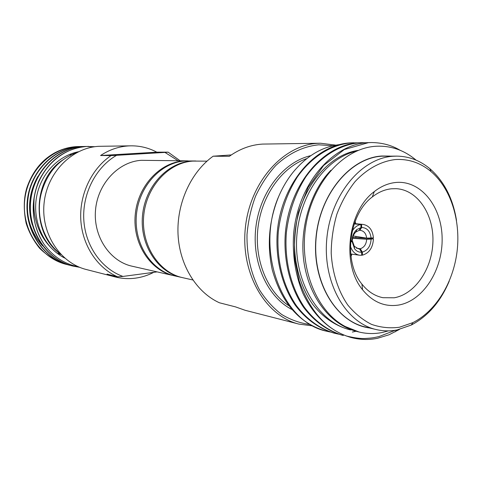 <?xml version="1.0" encoding="UTF-8"?>
<svg xmlns="http://www.w3.org/2000/svg" width="482" height="482" viewBox="0 0 482 482"><rect width="100%" height="100%" fill="white"/><g stroke="black" fill="none" stroke-linecap="round" stroke-linejoin="round"><path stroke-width="0.72" d="M180.081 160.753L168.14 152.155L156.801 152.167C148.733 147.878 140.111 145.763 130.941 145.829L99.051 146.311C72.023 147.516 47.091 172.55 44.091 203.157C40.856 233.746 60.226 263.088 86.429 269.546L115.288 276.957C122 278.656 128.76 279.048 135.569 278.138C141.913 277.258 147.98 275.324 153.77 272.33M71.444 154.68L70.119 154.74M94.96 146.697L86.844 146.48C61.75 147.486 37.964 169.694 34.12 198.457C31.824 215.135 35.011 230.233 43.693 243.759C52.713 256.358 64.287 264.034 78.421 266.781M88.881 146.407L86.435 146.48C65.281 148.492 49.405 160 38.801 181.003C29.98 203.079 31.613 223.997 43.693 243.759M93.249 146.956L87.188 146.462M86.983 146.456L83.476 146.522C57.364 147.823 33.33 171.64 30.631 201.615C27.805 230.872 46.742 259.738 72.74 266.034L79.705 267.323M85.495 146.456L83.067 146.528C56.966 147.703 32.933 171.857 30.27 201.47C27.366 231.053 46.489 259.539 72.336 265.931L72.74 266.034M83.627 146.504L80.151 146.57C54.183 147.86 30.288 171.496 27.613 201.247C24.805 230.282 43.639 258.936 69.492 265.202L70.92 265.546M82.163 146.498L79.753 146.576C53.797 147.739 29.908 171.713 27.263 201.096C24.377 230.462 43.398 258.744 69.107 265.1L69.492 265.202M80.319 146.546L76.879 146.612C51.05 147.902 27.293 171.357 24.636 200.88C21.853 229.697 40.578 258.147 66.287 264.377L67.703 264.72M78.801 146.546L76.704 146.612C68.866 147.052 61.377 149.221 54.237 153.125C49.104 156.162 34.969 164.368 26.932 187.558C23.684 197.939 23.419 209.827 26.13 223.208C28.872 232.047 33.354 240.385 39.572 248.224C46.85 255.424 55.629 260.774 65.901 264.281L66.287 264.377M195.861 160.988L191.679 161.066C167.356 162.44 144.931 186.715 142.479 215.834C139.798 244.94 157.632 272.252 181.316 277.367L181.955 277.505M181.316 277.367L174.96 275.927C151.456 270.848 133.755 243.844 136.4 215.086C138.816 186.311 161.048 162.326 185.19 160.97L195.21 160.976M188.058 160.874L183.925 160.952C159.825 162.301 137.629 186.233 135.219 214.936C132.58 243.627 150.251 270.577 173.725 275.644L174.345 275.782M173.725 275.644L132.098 266.209C109.848 261.389 93.11 236.457 95.52 210.038C97.719 183.594 118.59 161.56 141.431 160.313L187.426 160.861M130.941 145.829L128.754 145.907C118.789 146.486 109.396 149.691 100.569 155.523L111.053 155.59C91.64 168.658 79.343 194.379 80.795 219.804C82.265 245.242 97.207 267.841 117.524 276.776L107.034 274.101L115.288 276.957M332.96 145.739L318.747 144.805C303.268 146.389 288.965 153.264 275.849 165.416C267.775 174.291 261.003 184.576 255.532 196.276C250.971 208.555 248.122 221.346 247.001 234.644C246.7 254.972 250.821 273.318 259.358 289.676C265.648 299.647 273.065 307.896 281.608 314.427C290.616 319.831 300.081 323.187 309.998 324.5M312.475 325.868L298.858 324.085C265.431 315.999 240.464 273.354 245.362 227.763C249.941 182.142 283.259 144.931 317.771 143.335L320.446 143.232L335.87 145.142M353.21 235.951L366.657 238.144L373.43 237.879C372.622 230.089 369.218 225.612 363.205 224.443L354.306 223.666M361.717 255.05L362.44 255.165C369.218 253.14 372.887 247.682 373.454 238.795L352.764 237.391M350.667 240.976L352.469 241.108L354.294 246.272L358.391 248.814L359.421 248.857L361.639 252.194C358.855 252.375 356.499 251.236 354.571 248.772L352.101 241.572L350.601 241.765M360.958 227.6L358.903 230.48L356.011 231.908C353.776 233.878 352.589 236.572 352.438 239.982L352.077 240.645C352.209 235.957 353.806 232.258 356.867 229.54L360.958 227.6L360.873 224.51C357.343 225.154 354.451 227.359 352.197 231.119M399.409 327.254L412.954 322.597C436.071 310.986 453.351 282.398 457.099 251.261C460.786 220.111 450.718 188.257 430.98 171.532C420.437 162.753 408.573 158.759 395.397 159.542C380.955 161.235 366.814 168.893 354.945 181.75C347.534 191.179 341.515 201.988 336.888 214.171C333.213 226.859 331.315 239.855 331.2 253.152C332.315 272.884 338.153 290.983 347.757 304.967C354.752 313.457 362.663 319.921 371.495 324.362C380.629 327.531 389.938 328.495 399.409 327.254M449.248 281.12C440.626 301.63 427.968 316.276 411.267 325.055L397.228 329.899C390.167 331.291 383.142 331.17 376.153 329.543C345.51 322.741 322.464 282.301 326.844 238.385C330.923 194.445 361.452 158.084 393.035 156.252L396.855 156.12C409.085 156.325 420.111 160.536 429.926 168.742C444.085 181.208 452.947 198.421 456.496 220.382M398.873 305.016C384.901 307.239 372.809 302.154 362.584 289.772C341.31 264.528 347.685 211.104 374.303 191.583C381.142 186.233 388.353 183.19 395.945 182.467C420.87 180.129 441.717 206.465 442.127 238.048C442.88 269.595 423.383 300.654 398.873 305.016M391.559 188.781C384.793 189.456 378.376 192.179 372.303 196.951C348.679 214.37 343.039 261.593 361.904 284.079C367.82 291.532 374.851 296.075 382.979 297.707L394.222 297.786C415.315 294.153 432.523 268.287 432.938 241.018C433.595 213.743 417.219 189.631 395.993 188.673L391.559 188.781M396.855 156.12L381.828 156.198C350.462 158.006 320.211 193.812 316.204 237.072C311.896 280.313 334.791 320.187 365.229 326.947L376.153 329.543M338.575 334.153L333.881 333.074C318.927 328.628 305.678 319.024 295.303 305.269C281.789 285.446 275.246 258.34 277.307 231.836C281.596 183.196 315.373 144.739 350.071 142.895L353.794 142.774M334.888 333.333C320.193 328.989 306.781 319.421 296.213 305.383C282.856 285.718 276.24 258.894 278.301 231.788C280.771 211.194 287.182 192.836 297.514 176.719C311.854 156.614 331.447 144.594 351.107 142.877L357.536 142.853M356.035 331.255L352.348 332.056M366.206 142.744L359.668 142.762C339.87 144.492 320.168 156.656 305.727 177.015C295.315 193.33 288.857 211.917 286.356 232.776C284.272 260.214 290.929 287.362 304.371 307.257C315.011 321.458 328.507 331.116 343.298 335.49L342.268 335.225C327.23 330.748 313.896 321.054 303.455 307.136C289.857 287.091 283.277 259.659 285.362 232.824C289.706 183.57 323.735 144.636 358.626 142.774L361.325 142.672M361.874 142.672L365.711 142.786M399.506 329.399L389.094 334.761L377.478 338.304C368.875 340.027 360.319 339.822 351.812 337.677L350.86 337.436C330.568 331.514 313.625 316.102 302.696 292.827C295.261 274.318 292.237 254.653 293.628 233.836C298.021 183.955 332.303 144.534 367.386 142.66L370.104 142.552M351.812 337.677L346.359 335.984C338.376 332.755 313.782 323.5 299.177 280.759L294.996 260.611C293.695 245.471 294.851 229.366 298.46 212.303L308.137 187.414L323.633 165.459L344.305 149.547L368.459 142.642L371.182 142.539C382.051 142.624 391.709 145.209 400.15 150.288M325.687 330.971C299.485 323.452 281.681 303.112 272.288 269.944C266.775 244.784 268.974 220.135 278.891 196.005C282.789 187.04 287.591 179.033 293.297 171.978C306.721 155.951 321.982 146.847 339.087 144.666M330.291 332.032L326.663 331.218C281.687 322.223 254.833 250.164 278.891 196.005M389.974 156.09L381.822 156.005C349.595 157.813 318.716 195.553 315.794 240.072C312.529 284.579 337.876 323.88 369.465 327.953M416.08 160.138C403.904 149.896 390.203 145.293 374.978 146.323C343.365 148.673 312.836 182.335 305.901 225.221C298.768 268.076 316.626 311.571 345.239 326.507L359.06 332.014C366.712 333.863 374.412 334.026 382.154 332.508L388.54 330.851M395.379 330.23L378.828 336.629C372.297 338.027 371.869 337.99 366.591 338.382C361.711 338.888 354.969 338.093 346.359 335.984M192.806 279.97L182.588 277.656C158.873 272.535 141.009 245.157 143.696 215.984C146.154 186.793 168.616 162.458 192.975 161.084L206.983 161.151M298.858 324.085L245.169 310.3L235.541 306.889L219.424 302.774C196.451 292.393 179.503 265.227 178.033 234.324C176.575 203.428 190.92 172.056 213.146 156.204L229.348 156.307C239.795 148.878 250.833 144.805 262.467 144.088L320.446 143.232M213.146 156.204L231.306 154.939M350.992 256.49L351.956 254.153M355.843 237.602L355.945 236.397M355.589 223.696L355.204 221.202M366.657 238.144C366.091 233.662 364.073 231.077 360.59 230.396L359.777 230.372L361.675 227.51C367.097 227.751 370.236 231.306 371.086 238.18M352.469 241.108L352.101 241.572M356.451 248.176L360.283 248.736C364.145 247.495 366.278 244.332 366.688 239.265L352.589 238.289M360.283 248.736L362.35 252.092C367.712 250.471 370.634 246.139 371.11 239.102L366.688 239.265M373.454 238.795L371.11 239.102M362.44 255.165L362.35 252.092M361.675 227.51L361.59 224.425M354.216 223.919L360.873 224.51M350.679 240.825L352.077 240.645M350.402 246.139C352.113 251.387 355.156 254.412 359.53 255.219L361.723 255.261L361.639 252.194M350.601 329.929C319.012 322.717 294.96 283.422 296.587 240.404C298.213 196.409 325.067 158.198 356.535 151.095M359.06 332.014L357.15 331.544C331.297 325.103 310.269 299.189 304.317 264.389C298.617 230.932 310.028 191.414 330.971 170.212M348.45 329.399C334.502 325.296 322.597 316.969 312.734 304.407C300.087 286.609 293.472 261.732 294.641 237.367C297.286 192.481 326.278 155.017 358.325 150.342M178.063 160.723L164.946 152.408L116.554 155.325C95.894 167.23 82.289 193.559 83.796 219.744C85.278 245.934 101.551 268.854 122.958 276.433L157.126 271.884M117.524 276.776L122.958 276.433M116.554 155.325L111.053 155.59M168.14 152.155L164.946 152.408M77.331 152.294C59.292 158.964 47.375 172.303 41.585 192.318C35.084 215.02 43.26 240.964 60.539 254.056M64.696 258.051C57.225 254.418 47.278 245.748 41.344 234.595C38.048 228.311 35.813 221.624 34.644 214.538C33.903 210.098 33.728 204.742 34.12 198.457M61.027 254.562L57.852 253.381M37.903 176.37C29.221 191.794 27.329 207.899 32.228 224.678M78.421 151.74C58.617 155.776 41.85 172.701 36.994 194.8C32.155 216.358 40.651 240.464 56.828 253.02M62.799 159.946C32.186 179.557 30.999 234.047 60.889 254.424M29.486 190.619C24.413 211.737 28.769 230.149 42.567 245.856M156.801 152.167L100.569 155.523M306.757 158.62C282.307 166.874 261.834 195.077 257.99 227.492C254.092 259.9 267.353 292.134 289.176 305.907M292.237 309.649C267.492 297.304 251.556 262.503 255.876 227.13C260.075 191.752 283.814 161.753 310.769 155.668M363.205 224.443L354.336 223.57M430.98 171.532L429.926 168.742M412.954 322.597L411.267 325.055M361.904 284.079L362.584 289.772M372.303 196.951L374.303 191.583M396.487 330.037L395.336 331.809M356.011 231.908L356.867 229.54M354.294 246.272L354.571 248.772M359.53 255.219L350.709 253.978"/></g></svg>
